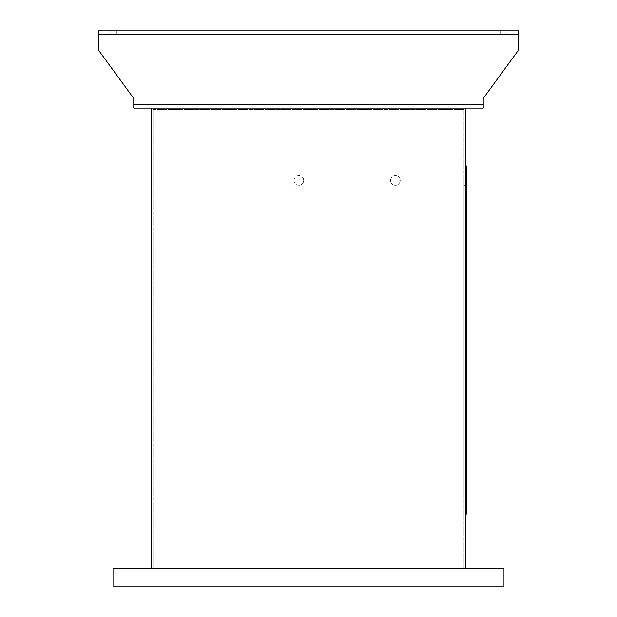 <?xml version="1.0" encoding="UTF-8"?>
<svg xmlns="http://www.w3.org/2000/svg" width="617" height="617" viewBox="0 0 617 617"><rect width="100%" height="100%" fill="white"/><g stroke="black" fill="none" stroke-linecap="round" stroke-linejoin="round"><path stroke-width="0.46" stroke-dasharray="3.08 2.31" d="M481.792 30.85L488.062 30.85L481.792 30.85L488.062 30.85L481.792 30.85L481.792 34.714L488.062 34.714L481.792 34.714L481.792 30.85M110.111 30.85L116.382 30.85L110.111 30.85L116.382 30.85L110.111 30.85L110.111 34.714L116.382 34.714L110.111 34.714L110.111 30.85M518.473 30.85L98.527 30.85L98.527 50.154L98.527 30.85L518.473 30.85L518.473 50.154L518.473 34.714L98.527 34.714L518.473 34.714L518.473 30.85L98.527 30.85L98.527 50.154L133.766 98.427L98.527 50.154L133.766 98.427L133.766 108.083L133.766 98.427L133.766 108.083L483.234 108.083L483.234 98.427L483.234 104.219L133.766 104.219L483.234 104.219L483.234 108.083L133.766 108.083L483.234 108.083L483.234 98.427L518.473 50.154L483.234 98.427L518.473 50.154L518.473 30.85M128.938 30.85L116.382 30.85L116.382 34.714L110.111 34.714L135.208 34.714L116.382 34.714L135.208 34.714L116.382 34.714L116.382 30.85L116.382 34.714L116.382 30.85L135.208 30.85L116.382 30.85L135.208 30.85L128.938 30.85L128.938 34.714L128.938 30.85M500.618 30.85L488.062 30.85L488.062 34.714L481.792 34.714L506.889 34.714L488.062 34.714L506.889 34.714L488.062 34.714L488.062 30.85L488.062 34.714L488.062 30.85L506.889 30.85L488.062 30.85L506.889 30.85L500.618 30.85L500.618 34.714L500.618 30.85M518.473 34.714L98.527 34.714M483.234 104.219L133.766 104.219M465.38 108.083L151.62 108.083L151.62 568.774L465.38 568.774L465.38 108.083L151.62 108.083M465.38 175.66L465.38 504.382L465.38 175.66L466.83 175.66L466.83 166.004L465.38 166.004L465.38 175.66L465.38 166.004M466.83 504.382L465.38 504.382L465.38 514.038L466.83 514.038L466.83 175.66M465.38 514.038L465.38 504.382M390.561 180.488A4.828 4.828 0 0 1 395.389 175.66A4.828 4.828 0 0 1 400.217 180.488A4.828 4.828 0 0 0 395.389 175.66A4.828 4.828 0 0 0 390.561 180.488A4.828 4.828 0 0 0 395.389 185.316A4.828 4.828 0 0 0 400.217 180.488A4.828 4.828 0 0 1 395.389 185.316A4.828 4.828 0 0 1 390.561 180.488M294.016 180.488A4.828 4.828 0 0 1 298.844 175.66A4.828 4.828 0 0 1 303.672 180.488A4.828 4.828 0 0 0 298.844 175.66A4.828 4.828 0 0 0 294.016 180.488A4.828 4.828 0 0 0 298.844 185.316A4.828 4.828 0 0 0 303.672 180.488A4.828 4.828 0 0 1 298.844 185.316A4.828 4.828 0 0 1 294.016 180.488M465.38 494.726L465.38 185.316L465.38 494.726L463.93 494.726L463.93 185.316L463.93 494.726L465.38 494.726M151.62 568.774L465.38 568.774M153.07 109.533L153.07 568.774L463.93 568.774L463.93 109.533L153.07 109.533L153.07 568.774L463.93 568.774L463.93 109.533L153.07 109.533M463.93 185.316L465.38 185.316L463.93 185.316M503.996 568.774L113.004 568.774L113.004 586.15L503.996 586.15L503.996 568.774M135.208 34.714L135.208 30.85L135.208 34.714M506.889 34.714L506.889 30.85L506.889 34.714"/><path stroke-width="0.93" d="M98.527 34.714L98.527 30.85L518.473 30.85L518.473 34.714L98.527 34.714L98.527 50.154L133.766 98.427L133.766 108.083L151.62 108.083L151.62 568.774M465.38 568.774L465.38 108.083L483.234 108.083L483.234 104.219L133.766 104.219M483.234 104.219L483.234 98.427L518.473 50.154L518.473 34.714M465.38 504.382L466.83 504.382L466.83 514.038L465.38 514.038M465.38 166.004L466.83 166.004L466.83 504.382M466.83 175.66L465.38 175.66M465.38 108.083L151.62 108.083M503.996 568.774L113.004 568.774L113.004 586.15L503.996 586.15L503.996 568.774"/></g></svg>
